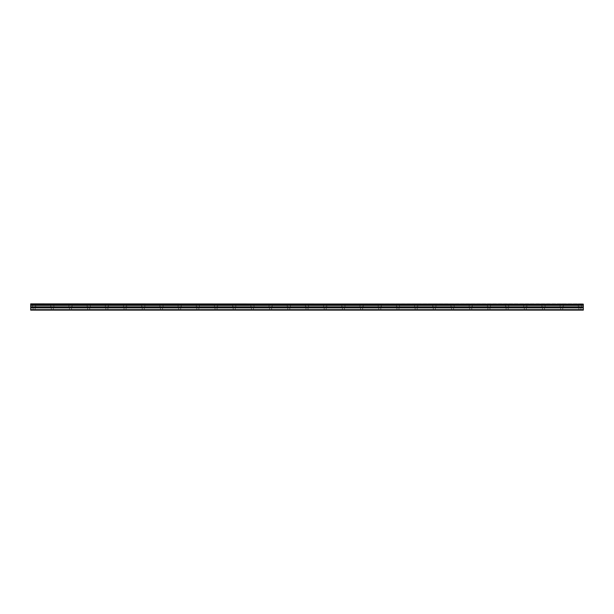 <?xml version="1.0" encoding="UTF-8"?>
<svg xmlns="http://www.w3.org/2000/svg" width="614" height="614" viewBox="0 0 614 614"><rect width="100%" height="100%" fill="white"/><g stroke="black" fill="none" stroke-linecap="round" stroke-linejoin="round"><path stroke-width="0.46" stroke-dasharray="3.07 2.3" d="M34.108 306.601L35.704 306.601L34.108 306.601M34.108 310.124L35.136 310.124L34.108 310.124M579.892 306.601L578.296 306.601L579.892 306.601M579.892 310.124L578.864 310.124L579.892 310.124M561.695 306.601L563.291 306.601L561.695 306.601M561.695 310.124L562.723 310.124L561.695 310.124M543.505 306.601L541.909 306.601L543.505 306.601M543.505 310.124L542.477 310.124L543.505 310.124M525.308 306.601L526.904 306.601L525.308 306.601M525.308 310.124L526.336 310.124L525.308 310.124M507.118 306.601L505.529 306.601L507.118 306.601M507.118 310.124L506.097 310.124L507.118 310.124M488.928 306.601L487.332 306.601L488.928 306.601M488.928 310.124L487.9 310.124L488.928 310.124M470.731 306.601L472.327 306.601L470.731 306.601M470.731 310.124L471.759 310.124L470.731 310.124M452.541 306.601L450.952 306.601L452.541 306.601M452.541 310.124L451.52 310.124L452.541 310.124M434.351 306.601L432.755 306.601L434.351 306.601M434.351 310.124L433.323 310.124L434.351 310.124M416.154 306.601L417.75 306.601L416.154 306.601M416.154 310.124L417.182 310.124L416.154 310.124M397.964 306.601L396.368 306.601L397.964 306.601M397.964 310.124L398.985 310.124L397.964 310.124M379.767 306.601L381.363 306.601L379.767 306.601M379.767 310.124L380.795 310.124L379.767 310.124M361.577 306.601L363.173 306.601L361.577 306.601M361.577 310.124L360.556 310.124L361.577 310.124M343.387 306.601L341.791 306.601L343.387 306.601M343.387 310.124L342.359 310.124L343.387 310.124M325.19 306.601L326.786 306.601L325.19 306.601M325.19 310.124L326.218 310.124L325.19 310.124M307 306.601L305.411 306.601L307 306.601M307 310.124L305.979 310.124L307 310.124M288.81 306.601L287.214 306.601L288.81 306.601M288.81 310.124L287.782 310.124L288.81 310.124M270.613 306.601L272.209 306.601L270.613 306.601M270.613 310.124L271.641 310.124L270.613 310.124M252.423 306.601L250.827 306.601L252.423 306.601M252.423 310.124L253.444 310.124L252.423 310.124M234.233 306.601L232.637 306.601L234.233 306.601M234.233 310.124L233.205 310.124L234.233 310.124M216.036 306.601L217.632 306.601L216.036 306.601M216.036 310.124L215.015 310.124L216.036 310.124M197.846 306.601L196.25 306.601L197.846 306.601M197.846 310.124L196.818 310.124L197.846 310.124M179.649 306.601L181.245 306.601L179.649 306.601M179.649 310.124L180.677 310.124L179.649 310.124M161.459 306.601L159.87 306.601L161.459 306.601M161.459 310.124L160.438 310.124L161.459 310.124M143.269 306.601L141.673 306.601L143.269 306.601M143.269 310.124L142.241 310.124L143.269 310.124M125.072 306.601L126.668 306.601L125.072 306.601M125.072 310.124L126.1 310.124L125.072 310.124M106.882 306.601L108.471 306.601L106.882 306.601M106.882 310.124L107.903 310.124L106.882 310.124M88.692 306.601L87.096 306.601L88.692 306.601M88.692 310.124L87.664 310.124L88.692 310.124M70.495 306.601L72.091 306.601L70.495 306.601M70.495 310.124L71.523 310.124L70.495 310.124M52.305 306.601L50.709 306.601L52.305 306.601M52.305 310.124L51.277 310.124L52.305 310.124M34.108 303.876L35.704 303.876L34.108 303.876M579.892 303.876L578.296 303.876L579.892 303.876M561.695 303.876L563.291 303.876L561.695 303.876M543.505 303.876L541.909 303.876L543.505 303.876M525.308 303.876L526.904 303.876L525.308 303.876M507.118 303.876L505.529 303.876L507.118 303.876M488.928 303.876L487.332 303.876L488.928 303.876M470.731 303.876L472.327 303.876L470.731 303.876M452.541 303.876L450.952 303.876L452.541 303.876M434.351 303.876L432.755 303.876L434.351 303.876M416.154 303.876L417.75 303.876L416.154 303.876M397.964 303.876L396.368 303.876L397.964 303.876M379.767 303.876L381.363 303.876L379.767 303.876M361.577 303.876L363.173 303.876L361.577 303.876M343.387 303.876L341.791 303.876L343.387 303.876M325.19 303.876L326.786 303.876L325.19 303.876M307 303.876L305.411 303.876L307 303.876M288.81 303.876L287.214 303.876L288.81 303.876M270.613 303.876L272.209 303.876L270.613 303.876M252.423 303.876L250.827 303.876L252.423 303.876M234.233 303.876L232.637 303.876L234.233 303.876M216.036 303.876L217.632 303.876L216.036 303.876M197.846 303.876L196.25 303.876L197.846 303.876M179.649 303.876L181.245 303.876L179.649 303.876M161.459 303.876L159.87 303.876L161.459 303.876M143.269 303.876L141.673 303.876L143.269 303.876M125.072 303.876L126.668 303.876L125.072 303.876M106.882 303.876L108.471 303.876L106.882 303.876M88.692 303.876L87.096 303.876L88.692 303.876M70.495 303.876L72.091 303.876L70.495 303.876M52.305 303.876L50.709 303.876L52.305 303.876M30.7 309.663L583.3 309.663L583.3 310.124L30.7 310.124L30.7 303.876L583.3 303.876L30.7 304.145M583.3 309.663L583.3 304.145M30.7 303.876L583.3 303.876L30.7 303.876M30.7 304.682L583.3 304.682M30.7 305.35L583.3 305.35M30.7 306.839L583.3 306.839M30.7 307.89L583.3 307.89M583.3 307.169L30.7 307.169M33.087 310.124L33.087 306.601M578.864 310.124L578.864 306.601M560.674 310.124L560.674 306.601M542.477 310.124L542.477 306.601M524.287 310.124L524.287 306.601M506.097 310.124L506.097 306.601M487.9 310.124L487.9 306.601M469.71 310.124L469.71 306.601M451.52 310.124L451.52 306.601M433.323 310.124L433.323 306.601M415.133 310.124L415.133 306.601M396.943 310.124L396.943 306.601M378.746 310.124L378.746 306.601M360.556 310.124L360.556 306.601M342.359 310.124L342.359 306.601M324.169 310.124L324.169 306.601M305.979 310.124L305.979 306.601M287.782 310.124L287.782 306.601M269.592 310.124L269.592 306.601M251.402 310.124L251.402 306.601M233.205 310.124L233.205 306.601M215.015 310.124L215.015 306.601M196.818 310.124L196.818 306.601M178.628 310.124L178.628 306.601M160.438 310.124L160.438 306.601M142.241 310.124L142.241 306.601M124.051 310.124L124.051 306.601M105.861 310.124L105.861 306.601M87.664 310.124L87.664 306.601M69.474 310.124L69.474 306.601M51.277 310.124L51.277 306.601M32.519 306.601L32.519 303.876M578.296 306.601L578.296 303.876M560.106 306.601L560.106 303.876M541.909 306.601L541.909 303.876M523.719 306.601L523.719 303.876M505.529 306.601L505.529 303.876M487.332 306.601L487.332 303.876M469.142 306.601L469.142 303.876M450.952 306.601L450.952 303.876M432.755 306.601L432.755 303.876M414.565 306.601L414.565 303.876M396.368 306.601L396.368 303.876M378.178 306.601L378.178 303.876M359.988 306.601L359.988 303.876M341.791 306.601L341.791 303.876M323.601 306.601L323.601 303.876M305.411 306.601L305.411 303.876M287.214 306.601L287.214 303.876M269.024 306.601L269.024 303.876M250.827 306.601L250.827 303.876M232.637 306.601L232.637 303.876M214.447 306.601L214.447 303.876M196.25 306.601L196.25 303.876M178.06 306.601L178.06 303.876M159.87 306.601L159.87 303.876M141.673 306.601L141.673 303.876M123.483 306.601L123.483 303.876M105.293 306.601L105.293 303.876M87.096 306.601L87.096 303.876M68.906 306.601L68.906 303.876M50.709 306.601L50.709 303.876M35.136 310.124L35.136 306.601M580.913 310.124L580.913 306.601M562.723 310.124L562.723 306.601M544.526 310.124L544.526 306.601M526.336 310.124L526.336 306.601M508.139 310.124L508.139 306.601M489.949 310.124L489.949 306.601M471.759 310.124L471.759 306.601M453.562 310.124L453.562 306.601M435.372 310.124L435.372 306.601M417.182 310.124L417.182 306.601M398.985 310.124L398.985 306.601M380.795 310.124L380.795 306.601M362.598 310.124L362.598 306.601M344.408 310.124L344.408 306.601M326.218 310.124L326.218 306.601M308.021 310.124L308.021 306.601M289.831 310.124L289.831 306.601M271.641 310.124L271.641 306.601M253.444 310.124L253.444 306.601M235.254 310.124L235.254 306.601M217.057 310.124L217.057 306.601M198.867 310.124L198.867 306.601M180.677 310.124L180.677 306.601M162.48 310.124L162.48 306.601M144.29 310.124L144.29 306.601M126.1 310.124L126.1 306.601M107.903 310.124L107.903 306.601M89.713 310.124L89.713 306.601M71.523 310.124L71.523 306.601M53.326 310.124L53.326 306.601M30.7 304.045L583.3 304.045L30.7 304.045M35.704 306.601L35.704 303.876M581.481 306.601L581.481 303.876M563.291 306.601L563.291 303.876M545.094 306.601L545.094 303.876M526.904 306.601L526.904 303.876M508.707 306.601L508.707 303.876M490.517 306.601L490.517 303.876M472.327 306.601L472.327 303.876M454.13 306.601L454.13 303.876M435.94 306.601L435.94 303.876M417.75 306.601L417.75 303.876M399.553 306.601L399.553 303.876M381.363 306.601L381.363 303.876M363.173 306.601L363.173 303.876M344.976 306.601L344.976 303.876M326.786 306.601L326.786 303.876M308.589 306.601L308.589 303.876M290.399 306.601L290.399 303.876M272.209 306.601L272.209 303.876M254.012 306.601L254.012 303.876M235.822 306.601L235.822 303.876M217.632 306.601L217.632 303.876M199.435 306.601L199.435 303.876M181.245 306.601L181.245 303.876M163.048 306.601L163.048 303.876M144.858 306.601L144.858 303.876M126.668 306.601L126.668 303.876M108.471 306.601L108.471 303.876M90.281 306.601L90.281 303.876M72.091 306.601L72.091 303.876M53.894 306.601L53.894 303.876"/><path stroke-width="0.92" d="M30.7 304.145L583.3 304.145L30.7 303.876L30.7 304.682L583.3 304.682L583.3 306.839L30.7 306.839L30.7 310.124L583.3 310.124L583.3 306.839M30.7 304.682L30.7 306.839M583.3 304.145L583.3 304.682M30.7 309.663L583.3 309.663M30.7 307.89L583.3 307.89M30.7 305.35L583.3 305.35M30.7 307.169L583.3 307.169"/></g></svg>
